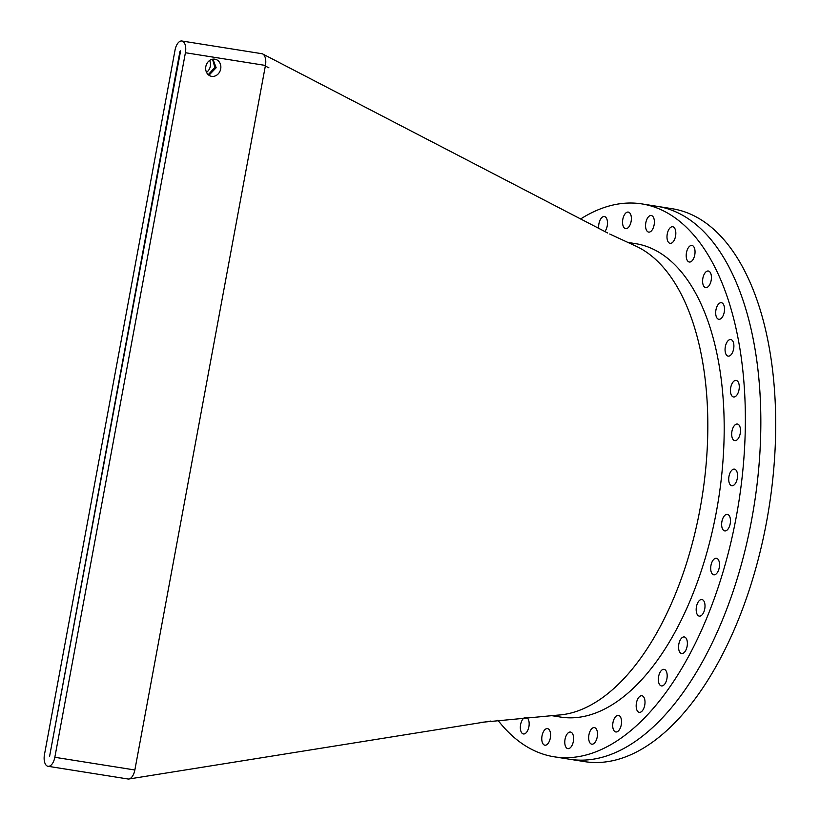 <?xml version="1.0" encoding="UTF-8"?>
<svg xmlns="http://www.w3.org/2000/svg" width="820" height="820" viewBox="0 0 820 820"><rect width="100%" height="100%" fill="white"/><g stroke="black" fill="none" stroke-linecap="round" stroke-linejoin="round"><path stroke-width="1.23" d="M209.633 60.465A8.743 7.523 -75.3 0 1 210.33 66.225A8.743 7.523 -75.3 0 1 206.517 72.334M212.534 59.214L214.86 67.414L208.229 74.681M208.946 75.255L216.152 67.752L212.933 59.153M220.693 68.942A8.743 7.523 -75.3 0 1 211.037 76.219A8.743 7.523 -75.3 0 1 205.82 66.584A8.743 7.523 -75.3 0 1 215.475 59.306A8.743 7.523 -75.3 0 1 220.693 68.942M268.929 67.845L265.332 66.041M180.492 51.434L180.328 50.85L179.97 51.301L49.569 756.45L180.492 51.434M641.978 203.924L672.318 208.741A279.897 142.383 99 0 1 766.639 521.479A279.897 142.383 99 0 1 584.537 761.616L569.654 759.248A279.897 142.383 -81 0 0 754.369 503.88A279.897 142.383 -81 0 0 657.445 206.384A279.897 142.383 99 0 1 751.766 519.121A279.897 142.383 99 0 1 569.654 759.248L554.187 756.798A279.897 142.383 -81 0 0 738.902 501.42A279.897 142.383 -81 0 0 641.978 203.924A279.897 142.383 -81 0 0 580.57 219.001M480.171 722.451L557.651 715.122A239.665 121.913 -81 0 0 700.065 508.841A239.665 121.913 -81 0 0 635.172 245.795M48.001 766.29L128.033 779A10.496 5.34 -81 0 0 128.924 779A10.496 5.34 -81 0 0 134.859 769.99L265.444 65.436A10.496 5.34 -81 0 0 262.759 53.997A10.496 5.34 -81 0 0 261.908 53.71L181.876 41A10.496 5.34 -81 0 0 175.049 50.01L44.465 754.564A10.496 5.34 -81 0 0 48.001 766.29A10.496 5.34 -81 0 0 54.837 757.29L185.412 52.726A10.496 5.34 -81 0 0 181.876 41M622.739 219.739A8.395 4.274 -81 0 0 625.65 228.667A8.395 4.274 -81 0 0 631.185 221.01A8.395 4.274 -81 0 0 628.284 212.083A8.395 4.274 -81 0 0 622.739 219.739M604.842 231.537A8.395 4.274 -81 0 0 607.302 225.459A8.395 4.274 -81 0 0 604.391 216.541A8.395 4.274 -81 0 0 598.846 224.198A8.395 4.274 -81 0 0 598.764 228.411M524.974 717.469A8.395 4.274 -81 0 0 520.526 725.034A8.395 4.274 -81 0 0 523.437 733.961A8.395 4.274 -81 0 0 528.972 726.305A8.395 4.274 -81 0 0 526.071 717.377M541.958 736.278A8.395 4.274 -81 0 0 544.87 745.195A8.395 4.274 -81 0 0 550.404 737.539A8.395 4.274 -81 0 0 547.504 728.611A8.395 4.274 -81 0 0 541.958 736.278M564.97 739.712A8.395 4.274 -81 0 0 567.881 748.639A8.395 4.274 -81 0 0 573.416 740.983A8.395 4.274 -81 0 0 570.515 732.055A8.395 4.274 -81 0 0 564.97 739.712M588.862 735.253A8.395 4.274 -81 0 0 591.774 744.181A8.395 4.274 -81 0 0 597.308 736.524A8.395 4.274 -81 0 0 594.397 727.596A8.395 4.274 -81 0 0 588.862 735.253M612.899 723.035A8.395 4.274 -81 0 0 615.81 731.963A8.395 4.274 -81 0 0 621.355 724.296A8.395 4.274 -81 0 0 618.444 715.368A8.395 4.274 -81 0 0 612.899 723.035M645.75 223.183A8.395 4.274 -81 0 0 648.661 232.111A8.395 4.274 -81 0 0 654.196 224.444A8.395 4.274 -81 0 0 651.295 215.527A8.395 4.274 -81 0 0 645.75 223.183M636.361 703.416A8.395 4.274 -81 0 0 639.272 712.344A8.395 4.274 -81 0 0 644.817 704.687A8.395 4.274 -81 0 0 641.906 695.76A8.395 4.274 -81 0 0 636.361 703.416M658.532 677.012A8.395 4.274 -81 0 0 661.443 685.93A8.395 4.274 -81 0 0 666.988 678.273A8.395 4.274 -81 0 0 664.077 669.345A8.395 4.274 -81 0 0 658.532 677.012M678.745 644.602A8.395 4.274 -81 0 0 681.645 653.53A8.395 4.274 -81 0 0 687.191 645.863A8.395 4.274 -81 0 0 684.28 636.945A8.395 4.274 -81 0 0 678.745 644.602M696.364 607.189A8.395 4.274 -81 0 0 699.275 616.107A8.395 4.274 -81 0 0 704.821 608.45A8.395 4.274 -81 0 0 701.91 599.522A8.395 4.274 -81 0 0 696.364 607.189M710.878 565.902A8.395 4.274 -81 0 0 713.789 574.82A8.395 4.274 -81 0 0 719.324 567.163A8.395 4.274 -81 0 0 716.424 558.236A8.395 4.274 -81 0 0 710.878 565.902M721.836 521.991A8.395 4.274 -81 0 0 724.747 530.919A8.395 4.274 -81 0 0 730.282 523.252A8.395 4.274 -81 0 0 727.381 514.335A8.395 4.274 -81 0 0 721.836 521.991M728.898 476.799A8.395 4.274 -81 0 0 731.809 485.727A8.395 4.274 -81 0 0 737.354 478.06A8.395 4.274 -81 0 0 734.443 469.142A8.395 4.274 -81 0 0 728.898 476.799M731.87 431.699A8.395 4.274 -81 0 0 734.771 440.627A8.395 4.274 -81 0 0 740.316 432.96A8.395 4.274 -81 0 0 737.405 424.042A8.395 4.274 -81 0 0 731.87 431.699M730.64 388.055A8.395 4.274 -81 0 0 733.541 396.982A8.395 4.274 -81 0 0 739.086 389.315A8.395 4.274 -81 0 0 736.175 380.398A8.395 4.274 -81 0 0 730.64 388.055M667.183 234.417A8.395 4.274 -81 0 0 670.094 243.345A8.395 4.274 -81 0 0 675.639 235.678A8.395 4.274 -81 0 0 672.728 226.761A8.395 4.274 -81 0 0 667.183 234.417M725.249 347.198A8.395 4.274 -81 0 0 728.16 356.126A8.395 4.274 -81 0 0 733.705 348.459A8.395 4.274 -81 0 0 730.794 339.541A8.395 4.274 -81 0 0 725.249 347.198M686.391 253.113A8.395 4.274 -81 0 0 689.302 262.031A8.395 4.274 -81 0 0 694.847 254.374A8.395 4.274 -81 0 0 691.936 245.446A8.395 4.274 -81 0 0 686.391 253.113M702.791 278.687A8.395 4.274 -81 0 0 705.692 287.615A8.395 4.274 -81 0 0 711.237 279.948A8.395 4.274 -81 0 0 708.326 271.02A8.395 4.274 -81 0 0 702.791 278.687M715.87 310.37A8.395 4.274 -81 0 0 718.781 319.298A8.395 4.274 -81 0 0 724.326 311.631A8.395 4.274 -81 0 0 721.415 302.713A8.395 4.274 -81 0 0 715.87 310.37M550.886 715.532L560.501 717.059A239.665 121.913 -81 0 0 718.658 498.396A239.665 121.913 -81 0 0 635.664 243.663L627.669 242.392M497.894 720.206A279.897 142.383 -81 0 0 554.187 756.798M54.837 757.29L134.859 769.99M185.412 52.726L265.444 65.436M635.377 245.887L609.701 234.018M262.789 54.007L607.681 232.993M490.698 721.067L128.924 779"/></g></svg>
